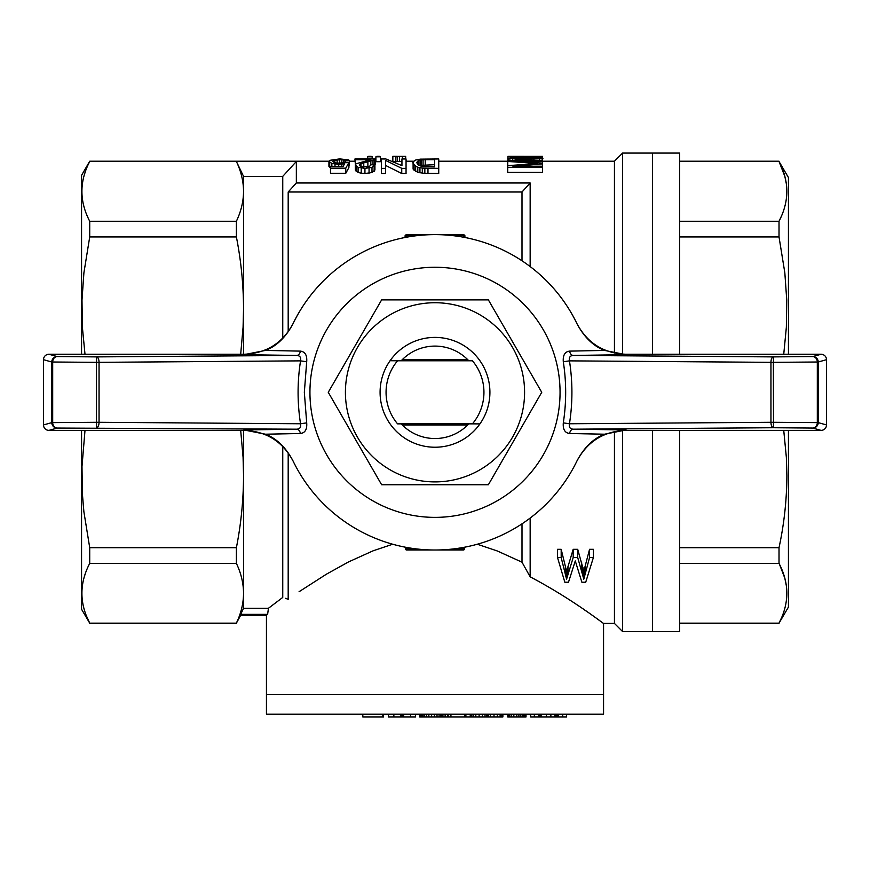 <?xml version="1.0" encoding="UTF-8"?>
<svg xmlns="http://www.w3.org/2000/svg" width="870" height="870" viewBox="0 0 870 870"><rect width="100%" height="100%" fill="white"/><g stroke="black" fill="none" stroke-linecap="round" stroke-linejoin="round"><path stroke-width="1.3" d="M614.438 353.035L614.438 161.222L622.594 153.066L679.688 153.066L679.688 354.253M679.688 430.378L679.688 631.566L652.5 631.566L652.5 430.378L652.5 631.566L622.594 631.566L622.594 430.476M652.5 153.066L652.5 354.253L652.5 153.066M679.688 547.698L779.02 547.698C784.164 523.881 786.774 499.826 786.871 475.553L786.36 457.413L783.739 430.378M783.739 354.253L786.36 327.207L786.741 300.019L784.838 272.832L779.02 236.934L779.02 221.252C789.416 201.329 789.416 181.406 779.02 161.483L788.437 177.534L788.437 354.253M788.437 430.378L788.437 607.097L779.02 623.148C789.416 603.225 789.416 583.302 779.02 563.379L779.02 547.698M679.688 161.483L779.02 161.483L784.838 176.371L786.36 183.875M781.282 216.467L779.563 220.164M779.563 564.467L784.838 578.256L786.36 585.771M781.282 618.352L779.02 623.148L679.688 623.148M679.688 221.252L779.02 221.252M679.688 236.934L779.02 236.934M679.688 563.379L779.02 563.379M542.13 158.699L520.053 159.504L507.721 158.209L517.237 157.285L538.671 157.448L543 158.209L542.13 158.699L542.13 160.493M530.156 266.579L530.156 182.972L296.344 182.972L296.344 161.483L89.719 161.222L81.562 175.349L81.562 354.253M296.344 182.972A2976.237 2976.237 132.1 0 0 288.188 192.009L522 192.009A2976.237 2976.237 132.1 0 1 530.156 182.972M522 192.009L522 260.804M614.438 431.596L614.438 623.409L603.562 623.409L603.562 694.641L266.438 694.641L603.562 694.641L603.562 714.216L266.438 714.216L266.438 615.253L267.612 614.361L240.685 614.361L240.685 615.253L266.438 615.253M522 523.827L522 562.183L530.156 576.832C573.189 599.506 603.606 623.92 603.562 623.409C603.639 623.942 573.21 599.528 530.156 576.832L530.156 518.052M576.353 604.378L577.952 605.444M584.673 610.022L586.848 611.512M591.904 615.046L593.46 616.145M596.254 618.135L597.32 618.896M597.385 618.94L598.027 619.407M598.473 619.723L599.452 620.43M406.051 168.334L406.051 158.96L401.94 158.96L401.94 165.615L385.888 158.96L381.386 158.96L381.386 168.334L385.497 168.334L385.497 160.395L401.744 168.334L406.051 168.334L406.051 173.5L401.744 173.5L385.497 165.376M385.497 168.334L385.497 173.5L381.386 173.5L381.386 168.334M401.94 165.615L401.94 163.908M380.451 161.711L375.883 161.711L375.883 156.807L380.451 156.807L380.451 161.711M542.565 156.589L542.565 163.386M401.94 161.32L393.795 161.711M354.96 159.743L354.96 158.96L375.514 158.96L372.969 160.395L361.028 163.571L361.028 166.485L362.986 166.931L369.445 166.409L371.012 164.724L374.926 164.93L374.926 170.009L371.99 172.532L364.943 173.5L361.224 173.173L358.092 172.445L355.351 170.074L355.351 164.995L356.135 163.756L370.424 159.743L354.96 159.743L355.428 164.713M375.514 159.221L375.514 164.18L374.307 164.898M369.815 166.148L366.64 166.942M438.741 173.5L424.843 173.413L417.796 172.369L413.098 169.074L413.098 161.787L415.838 159.95L420.34 159.145L438.741 158.96L438.741 173.5M542.565 172.434L507.721 172.434L507.721 167.301L542.565 167.301L542.565 172.434M330.491 168.171L330.491 166.627L343.019 166.627L344.585 163.756L338.713 164.397L331.861 163.44L328.925 161.363L329.708 160.352L339.691 158.884L348.696 159.906L349.479 160.776L345.564 160.874L341.845 159.536L333.428 160.45L333.428 162.059L336.755 163.147L348.892 162.559L348.892 167.584L345.76 173.337L330.491 173.337L330.491 168.171L345.76 168.171L345.76 173.337M330.491 167.834L328.925 166.366L328.925 161.363M349.479 160.776L349.479 165.768L348.892 165.778M593.373 557.572L593.373 549.307L589.545 549.307L583.803 571.329L577.713 549.307L573.189 549.307L566.577 571.329L561.183 549.307L557.529 549.307L557.529 557.572L561.183 557.572L566.577 579.192L573.189 557.572L577.713 557.572L583.803 579.192L589.545 557.572L593.373 557.572L585.717 582.237L581.889 582.237L575.277 560.943L568.491 582.237L564.837 582.237L557.529 557.572M622.594 153.066L622.594 354.155M288.188 452.878L288.188 599.299L285.382 598.299M243.546 354.253L243.546 176.371L236.39 161.483C241.088 171.368 243.469 181.33 243.546 191.367C243.469 201.416 241.088 211.377 236.39 221.252L89.719 221.252L89.719 236.934L83.901 272.843L81.998 300.03L82.378 327.218L84.999 354.253M438.741 168.334L422.298 168.095L422.298 173.25M424.843 168.258L424.843 173.413M525.469 159.536L525.469 160.493M533.908 159.449L533.908 160.493M374.926 164.93L371.99 167.388L364.943 168.334L358.092 167.312L355.351 164.995M356.135 166.192L356.135 171.303M282.75 446.484L282.75 597.429L268.449 608.26L267.612 614.361M425.234 164.669L425.234 159.699L421.515 159.906L418.774 160.537L417.208 161.842L416.817 162.788L418.579 165.267L422.494 166.551L434.63 166.855L434.63 164.669L419.014 165.452M392.707 544.228L373.056 550.83L348.446 561.966L326.457 574.167L299.062 591.731M423.081 159.786L423.081 164.756M358.092 167.312L358.092 172.445M361.224 168.019L361.224 173.173M243.546 176.371L282.75 176.371L296.344 161.483M282.75 176.371L282.75 338.158M288.188 192.009L288.188 331.764M243.546 430.378L243.546 608.26L268.449 608.26M422.298 168.095L417.796 167.236L417.796 172.369M419.949 167.703L419.949 172.847M464.906 237.488L464.906 235.716L463.819 234.628L406.181 234.628L405.094 235.716L405.094 237.488M406.181 237.282L406.181 235.716L416.512 235.716M453.487 235.716L464.362 235.172M463.819 237.282L463.819 235.716M406.181 547.35L406.181 548.916L416.512 548.916M463.819 547.35L463.819 548.916L453.487 548.916M463.819 548.916L463.819 550.003L406.181 550.003L406.181 548.916M405.094 547.143L405.637 549.459M464.906 547.143L464.362 549.459M406.181 235.716L405.637 235.172M418.774 160.537L418.774 165.354M420.145 160.178L420.145 165.148M341.845 159.536L341.845 163.147M343.606 159.786L343.606 162.853M329.708 162.44L329.708 167.475M331.861 163.44L331.861 166.627M240.685 614.361A809.089 572.112 180 0 0 243.546 608.26M81.562 430.378L81.562 609.283L89.719 623.148C79.322 603.225 79.322 583.302 89.719 563.379L236.39 563.379C241.088 573.254 243.469 583.215 243.546 593.264C243.469 603.301 241.088 613.263 236.39 623.148L240.685 615.253M86.543 616.167L89.719 623.148L236.39 623.148L237.901 619.723M345.564 160.874L345.564 162.418M361.028 163.571L359.854 164.332L359.854 165.833L361.028 166.485M364.943 168.334L364.943 173.5M369.054 168.095L369.054 173.25M339.691 159.493L339.691 163.31M532.821 157.6L525.469 157.546L525.469 158.982L536.931 158.753L538.878 157.948L532.821 157.6L532.821 158.927M417.208 161.842L417.208 163.669M417.796 161.113L417.796 164.506M397.198 156.382L405.681 156.361L395.676 156.807L395.676 161.711M397.198 156.633L397.198 161.537M399.591 156.502L399.591 161.396M402.418 156.404L402.418 158.96M337.147 159.58L337.147 163.168M525.469 157.546L511.179 158.209L525.469 158.982M512.049 157.948L512.049 158.525M507.939 156.97L507.721 165.67L537.584 163.451L531.962 163.071L531.962 163.843M333.428 160.45L332.84 161.265L333.428 162.059M530.439 157.242L534.343 156.97L534.343 156.382L542.565 156.382L542.565 157.872M530.439 156.97L507.939 156.339L542.565 156.382M508.374 158.601L508.374 160.493M372.969 160.395L372.969 164.821M374.339 159.906L374.339 164.887M375.122 159.493L375.122 164.452M518.324 157.6L518.324 158.927M539.53 159.112L539.53 160.493M372.186 156.807L367.618 156.807L372.186 156.459L372.186 158.96M512.484 159.199L512.484 160.493M515.725 159.395L515.725 160.493M530.439 156.752L515.073 156.382L530.439 156.382M348.892 162.559L345.76 168.171M363.769 162.668L363.769 166.986M367.879 161.624L367.879 166.638M507.721 160.493L542.565 160.493L542.565 161.222L513.343 161.222L542.565 163.103L542.565 167.301M334.798 159.906L334.798 162.766M375.883 156.807L380.451 156.807M406.051 160.254L406.703 161.222M542.565 161.222L542.565 163.103M421.515 159.906L421.515 164.887M397.198 156.328L392.849 156.328L395.676 156.807M405.681 156.361L405.681 158.96M417.796 167.236L415.642 166.257L415.642 171.379M536.931 157.731L536.931 158.753M415.642 166.257L412.706 162.788M413.098 164.006L413.098 169.074M338.713 164.397L338.713 166.627M341.845 164.202L341.845 166.627M359.854 164.332L359.267 165.126L359.854 165.833M414.076 165.202L414.076 170.292M367.618 156.807L367.618 158.96M427.975 168.334L427.975 173.5M334.993 164.136L334.993 166.627M520.053 159.504L520.053 160.493M344.977 160.221L344.977 162.385M371.99 167.388L371.99 172.532M513.996 157.731L513.996 158.731M370.816 160.917L370.816 165.169M401.744 168.334L401.744 173.5M374.144 166.257L374.144 171.379M507.939 156.372L507.939 158.079M542.565 163.941L512.908 166.181L542.565 166.181M507.721 165.67L507.721 167.301M531.962 163.071L507.721 161.472M538.878 157.948L538.878 158.503M425.234 159.699L434.63 159.699L434.63 166.855M392.849 156.807L392.849 161.331M509.885 158.927L509.885 160.493M89.719 236.934L236.39 236.934C241.088 260.793 243.469 284.838 243.546 309.078L243.078 327.196L240.685 354.253M240.685 430.378L243.078 457.424L243.546 475.553C243.469 499.793 241.088 523.838 236.39 547.698L89.719 547.698L89.719 563.379M522 562.183L497.281 550.96L477.293 544.228M84.999 430.378L81.998 466.494L82.378 493.681L83.89 511.777L89.719 547.698M88.392 164.202L89.719 161.483C79.322 181.406 79.322 201.329 89.719 221.252M88.033 217.772L86.543 214.281M83.933 206.527L83.444 204.57M82.258 184.81L82.715 181.689M84.477 174.337L85.684 170.694M83.933 608.424L83.444 606.455M82.258 586.706L82.715 583.574M84.477 576.234L85.684 572.59M236.39 563.379L236.39 547.698M236.39 236.934L236.39 221.252M566.577 571.329L566.577 579.192M567.447 568.425L567.447 576.332M565.881 569.013L565.881 576.908M565.359 566.653L565.359 574.581M561.183 549.307L561.183 557.572M589.545 549.307L589.545 557.572M585.195 566.196L585.195 574.135M584.499 569.013L584.499 576.908M583.803 571.329L583.803 579.192M582.933 567.392L582.933 575.309M581.715 562.836L581.715 570.829M577.713 549.307L577.713 557.572M573.189 549.307L573.189 557.572M567.969 566.946L567.969 574.874M421.874 714.216L421.874 716.934L502.882 716.934L502.882 714.216M442.232 714.216L442.232 716.934M441.71 714.216L441.71 716.934M440.666 714.216L440.666 716.934M439.1 714.216L439.1 716.934M437.012 714.216L437.012 716.934M434.402 714.216L434.402 716.934M431.618 714.216L431.618 716.934M428.834 714.216L428.834 716.934M426.398 714.216L426.398 716.934M424.31 714.216L424.31 716.934M422.918 714.216L422.918 716.934M422.048 714.216L422.048 716.934M420.83 714.216L420.83 716.934L421.874 716.934M442.928 714.216L442.928 716.934M442.58 714.216L442.58 716.934M362.812 714.216L362.812 716.934L383.518 716.934L383.518 714.216M556.093 714.216L556.093 716.934L566.533 716.934L566.533 714.216M556.963 714.216L556.963 716.934M554.875 714.216L554.875 716.934L556.093 716.934M550.873 714.216L550.873 716.934L554.875 716.934M546.349 714.216L546.349 716.934L550.873 716.934M541.129 714.216L541.129 716.934L546.349 716.934M540.607 714.216L541.129 716.934M539.737 714.216L539.737 716.934L540.607 716.934M539.041 714.216L539.041 716.934L539.737 716.934M538.519 714.216L539.041 716.934M534.343 714.216L534.343 716.934L538.519 716.934M530.689 714.216L530.689 716.934L534.343 716.934M562.705 714.216L562.705 716.934M558.355 714.216L558.355 716.934M557.659 714.216L557.659 716.934M415.436 714.216L415.436 716.934L410.564 716.934L410.564 714.216M402.56 714.216L402.56 716.934L410.564 716.934M403.604 714.216L403.604 716.934M402.038 714.216L402.56 716.934M401.516 714.216L402.038 716.934M400.646 714.216L400.646 716.934L401.516 716.934M393.86 714.216L393.86 716.934L400.646 716.934M388.466 714.216L388.466 716.934L393.86 716.934M473.378 714.216L473.378 716.934M475.814 714.216L475.814 716.934M479.12 714.216L479.12 716.934M470.42 714.216L470.42 716.934M470.246 714.216L470.246 716.934M488.342 714.216L488.342 716.934M487.994 714.216L487.994 716.934M487.298 714.216L487.298 716.934M486.602 714.216L486.602 716.934M485.036 714.216L485.036 716.934M482.426 714.216L482.426 716.934M471.812 714.216L471.812 716.934M471.29 714.216L471.29 716.934M490.354 714.216L490.354 716.934M494.008 714.216L494.008 716.934M502.534 714.216L502.534 716.934M501.838 714.216L501.838 716.934M500.098 714.216L500.098 716.934M497.314 714.216L497.314 716.934M445.114 714.216L445.114 716.934M419.71 714.216L419.71 716.934L420.83 716.934M507.754 714.216L507.754 716.934L526.024 716.934L526.024 714.216M507.928 714.216L507.928 716.934M525.85 714.216L525.85 716.934M525.328 714.216L525.328 716.934M524.458 714.216L524.458 716.934M523.588 714.216L523.588 716.934M522.37 714.216L522.37 716.934M520.804 714.216L520.804 716.934M518.89 714.216L518.89 716.934M516.802 714.216L516.802 716.934M513.844 714.216L513.844 716.934M511.582 714.216L511.582 716.934M509.842 714.216L509.842 716.934M508.624 714.216L508.624 716.934M447.626 714.216L447.626 716.934M465.896 714.216L465.896 716.934M465.2 714.216L465.2 716.934M464.504 714.216L464.504 716.934M450.932 714.216L450.932 716.934M448.148 714.216L448.148 716.934M382.822 714.216L382.822 716.934M402.266 359.691L467.734 359.691L402.266 359.691M467.734 424.941L402.266 424.941L467.734 424.941M397.579 360.778L472.421 360.778A48.937 48.937 0 0 1 472.421 423.853L397.579 423.853A48.937 48.937 0 0 1 397.579 360.778L390.739 360.735M479.261 423.897L472.421 423.853M309.938 392.316A125.062 125.062 0 0 1 497.531 284.012A125.062 125.062 0 0 1 497.531 500.62A125.062 125.062 0 0 1 309.938 392.316M292.766 324.227C285.534 337.527 276.41 346.26 265.404 350.425L300.389 351.121C305.098 351.697 307.208 355.243 306.697 361.757L304.337 392.316L306.697 422.874C307.197 429.399 305.098 432.945 300.389 433.51L265.404 434.206C276.421 438.382 285.545 447.115 292.766 460.404A157.688 157.688 0 0 0 577.234 460.404C584.466 447.104 593.59 438.371 604.596 434.206L569.611 433.51C564.902 432.934 562.792 429.388 563.303 422.874C566.457 402.505 566.457 382.126 563.303 361.757C562.803 355.232 564.902 351.687 569.611 351.121L604.596 350.425C593.579 346.249 584.455 337.517 577.234 324.227A157.688 157.688 0 0 0 292.766 324.227M604.596 434.206L626.063 429.943L573.286 429.193C570.067 429.008 568.795 427.203 569.458 423.766L770.95 422.298A5.438 2.414 89.6 0 0 773.365 427.735L773.506 422.298L817.311 422.624A5.438 4.513 91.3 0 1 812.787 428.062A5.438 5.427 -74.3 0 0 818.224 422.624L826.5 424.941A5.448 5.438 15.7 0 1 821.062 430.378L625.856 430.378C603.682 431.259 587.37 441.492 576.919 461.056M576.919 323.575C587.37 343.15 603.682 353.372 625.856 354.253L821.062 354.253A5.448 5.438 164.3 0 1 826.5 359.691L818.224 362.007A5.438 5.427 -105.7 0 0 812.787 356.569A5.438 4.513 88.7 0 1 817.311 362.007L773.506 362.333L773.365 356.896A5.438 2.414 90.4 0 0 770.95 362.333L569.458 360.865L563.303 361.757M826.5 424.941L826.5 359.691M604.596 350.425L626.063 354.688L573.286 355.438C570.078 355.612 568.795 357.429 569.458 360.865C572.732 381.832 572.732 402.799 569.458 423.766L563.303 422.874M773.365 362.333L773.506 422.298L770.95 422.298L770.95 362.333L773.365 362.333M293.081 323.575C282.663 343.128 266.35 353.351 244.144 354.253L48.937 354.253A5.448 5.438 -164.3 0 0 43.5 359.691L43.5 424.941L51.776 422.624L51.776 362.007L43.5 359.691M293.081 461.056C282.598 441.46 266.285 431.237 244.144 430.378L48.937 430.378A5.448 5.438 -15.7 0 1 43.5 424.941M265.404 434.206L243.937 429.943L296.713 429.193L57.213 428.062A5.438 4.513 -91.3 0 1 52.689 422.624L96.494 422.298L96.635 427.735A5.438 2.414 -89.6 0 0 99.049 422.298L96.494 422.298L96.494 362.333L52.689 362.007A5.438 4.513 -88.7 0 1 57.213 356.569A5.438 5.427 105.7 0 0 51.776 362.007L52.689 362.007L52.689 422.624L51.776 422.624A5.438 5.427 74.3 0 0 57.213 428.062L48.937 430.378M306.697 361.757L300.541 360.865C301.205 357.429 299.933 355.623 296.713 355.438L96.635 356.896L96.494 362.333L99.049 362.333A5.438 2.414 -90.4 0 0 96.635 356.896L57.213 356.569L48.937 354.253M300.389 351.121A5.438 3.763 90.8 0 1 296.713 355.438L243.937 354.688L265.404 350.425M300.389 433.51A5.438 3.763 -90.8 0 0 296.713 429.193C299.922 429.019 301.205 427.203 300.541 423.766L306.697 422.874M821.062 354.253L812.787 356.569L773.365 356.896L573.286 355.438A5.438 3.763 89.2 0 1 569.611 351.121M821.062 430.378L812.787 428.062L773.365 427.735L573.286 429.193A5.438 3.763 -89.2 0 0 569.611 433.51M468.789 360.778A46.219 46.219 0 0 0 401.211 360.778M401.211 423.853A46.219 46.219 0 0 0 468.789 423.853M482.556 364.856A54.919 54.919 0 0 0 387.444 364.856A54.919 54.919 0 0 0 435 447.234A54.919 54.919 0 0 0 482.556 364.856M357.418 437.11A89.588 89.588 0 0 0 512.582 437.11A89.588 89.588 0 0 0 435 302.727A89.588 89.588 0 0 0 357.418 437.11M354.949 438.534L328.262 392.316L381.636 299.878L488.364 299.878L541.738 392.316L488.364 484.753L381.636 484.753L354.949 438.534M818.224 422.624L818.224 362.007L817.311 362.007L817.311 422.624L818.224 422.624M99.049 422.298L99.049 362.333L300.541 360.865C297.268 381.832 297.268 402.799 300.541 423.766L99.049 422.298M679.688 161.222L779.02 161.222M679.688 623.409L779.02 623.409M614.438 161.222L543 161.222M507.721 161.222L438.741 161.222M413.522 161.222L406.051 161.222M381.386 161.222L380.451 161.222M354.96 161.222L349.479 161.222M329.034 161.222L89.719 161.222M614.438 623.409L622.594 631.566M368.652 156.328L371.164 156.328M376.917 156.328L379.429 156.328M89.719 623.409L236.39 623.409"/></g></svg>

